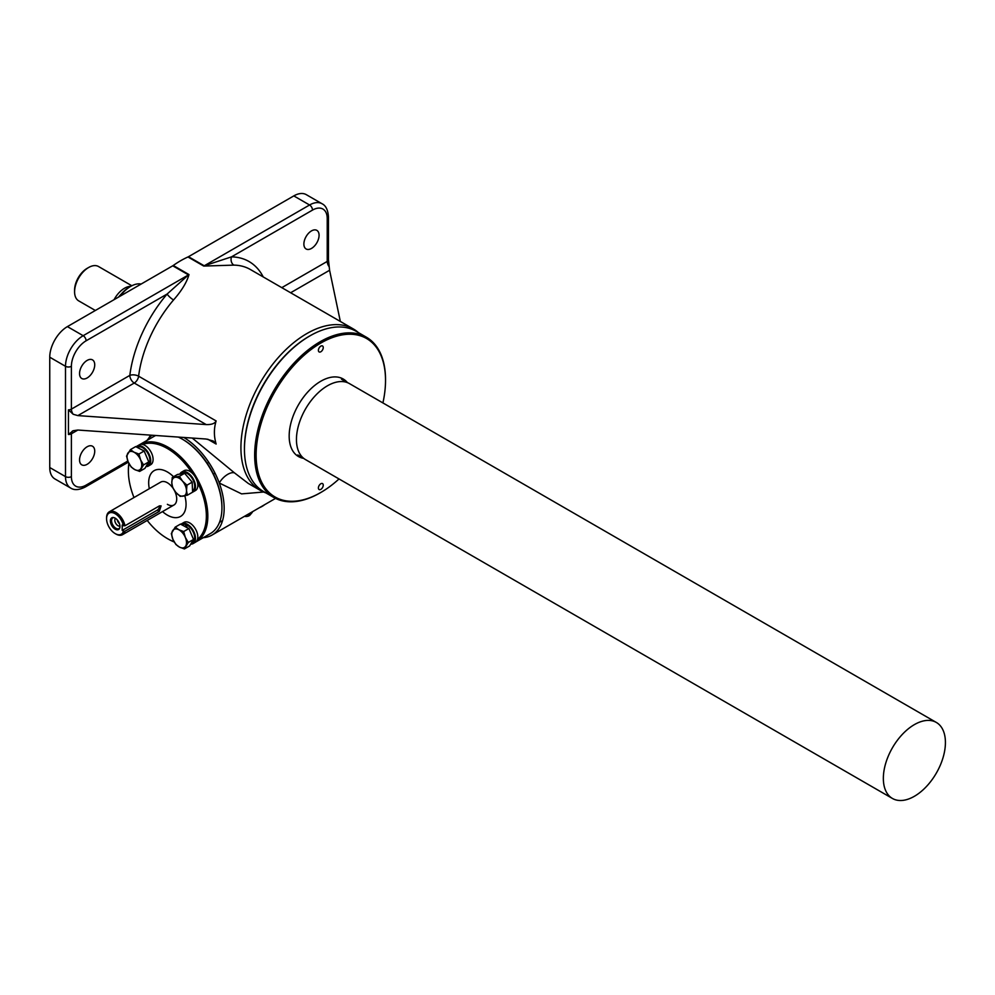 <?xml version="1.0" encoding="UTF-8"?>
<svg xmlns="http://www.w3.org/2000/svg" width="995" height="995" viewBox="0 0 995 995"><rect width="100%" height="100%" fill="white"/><g stroke="black" fill="none" stroke-linecap="round" stroke-linejoin="round"><path stroke-width="1.49" d="M87.137 446.767A10.746 6.206 -60 0 1 92.51 446.233A10.746 6.206 -60 0 1 94.152 454.839A10.746 6.206 -60 0 1 87.137 464.304A10.746 6.206 -60 0 1 81.764 464.839A10.746 6.206 -60 0 1 80.122 456.232A10.746 6.206 -60 0 1 87.137 446.767M311.472 230.902A10.746 6.206 -60 0 1 316.845 230.367A10.746 6.206 -60 0 1 318.499 238.974A10.746 6.206 -60 0 1 311.472 248.439A10.746 6.206 -60 0 1 306.112 248.974A10.746 6.206 -60 0 1 304.458 240.367A10.746 6.206 -60 0 1 311.472 230.902M87.137 360.414A10.746 6.206 -60 0 1 92.51 359.892A10.746 6.206 -60 0 1 94.152 368.498A10.746 6.206 -60 0 1 87.137 377.963A10.746 6.206 -60 0 1 81.764 378.486A10.746 6.206 -60 0 1 80.122 369.879A10.746 6.206 -60 0 1 87.137 360.414M358.449 332.641A93.157 53.78 120 0 0 353.387 328.984A93.157 53.78 120 0 0 306.808 333.599A93.157 53.78 120 0 0 245.939 415.699A93.157 53.78 120 0 0 260.23 490.348A93.157 53.78 120 0 0 265.926 492.911M187.98 256.971A6.244 3.607 120 0 0 188.478 256.71L204.236 265.802L231.499 256.872A6.244 4.851 -89 0 0 233.887 265.118L203.739 266.063L187.98 256.971A93.157 53.78 120 0 0 180.617 260.74A93.157 53.78 120 0 0 173.242 265.478L188.988 274.57C186.836 282.232 181.699 290.689 173.565 299.943A93.157 53.78 120 0 0 138.616 376.197L216.139 420.947C213.813 428.484 213.813 436.183 216.139 444.044L207.731 439.193M192.234 438.049L234.509 472.899L248.327 483.471L260.23 490.348M259.397 507.711A22.897 13.221 0 0 0 264.658 504.676M49.75 467.526L65.496 476.617A24.987 14.427 -60 0 0 70.67 488.047L54.924 478.956A24.987 14.427 -60 0 1 49.75 467.526L49.75 357.205A24.987 14.427 -60 0 1 67.411 326.609L172.744 265.802A6.244 3.607 120 0 0 173.242 265.478M188.478 256.71L293.811 195.903A24.987 14.427 -60 0 1 306.298 194.659L322.057 203.751A24.987 14.427 -60 0 0 309.569 204.995L293.811 195.903M263.6 492.027L241.598 493.881L219.261 482.998A58.295 33.656 -120 0 0 183.826 437.464M203.278 537.673A58.295 33.656 -120 0 0 212.097 535.024A58.295 33.656 -120 0 0 219.261 482.998A12.487 6.082 -46.8 0 1 234.509 472.899M152.011 435.238A58.295 33.656 -120 0 0 148.69 438.31A58.295 33.656 -120 0 0 147.098 440.375M173.565 299.943A6.244 1.555 -139.5 0 1 167.123 294.035L86.105 340.8A20.82 12.015 120 0 0 71.391 366.297L71.391 409.132L129.835 375.389A99.4 57.387 -60 0 1 167.123 294.035L188.503 274.894L172.744 265.802M216.139 420.947C214.883 423.522 211.574 424.741 206.201 424.579L77.859 415.599L73.182 414.268L68.444 409.84L68.444 434.479L73.182 430.711L77.859 430.039L71.391 433.783L71.391 476.617A20.82 12.015 120 0 0 86.105 485.112L127.845 461.021M216.139 444.044L213.303 441.021L206.201 439.031L77.859 430.039M281.796 287.654L327.231 261.424A4.167 2.4 0 0 0 328.449 259.732L329.594 270.267L290.627 292.754M340.34 321.46L329.594 270.267M318.4 350.352A3.433 1.978 120 0 0 319.109 351.931A3.433 1.978 120 0 0 321.758 351.011A3.433 1.978 120 0 0 323.251 347.553A3.433 1.978 120 0 0 322.542 345.974A3.433 1.978 120 0 0 319.892 346.894A3.433 1.978 120 0 0 318.4 350.352M318.4 487.973A3.433 1.978 120 0 0 319.109 489.54A3.433 1.978 120 0 0 321.758 488.62A3.433 1.978 120 0 0 323.251 485.162A3.433 1.978 120 0 0 322.542 483.595A3.433 1.978 120 0 0 319.892 484.515A3.433 1.978 120 0 0 318.4 487.973M303.736 458.384A44.763 25.845 -60 0 1 289.172 436.034A44.763 25.845 -60 0 1 320.825 381.222A44.763 25.845 -60 0 1 347.466 382.652M382.913 402.925A91.49 52.822 120 0 0 385.525 380.413A91.49 52.822 120 0 0 320.825 343.051A91.49 52.822 120 0 0 256.125 455.113A91.49 52.822 120 0 0 320.825 492.463A91.49 52.822 120 0 0 339.021 478.943M385.525 380.413L385.525 379.555A92.535 53.419 -60 0 0 366.359 337.193A92.535 53.419 -60 0 0 295.042 361.993A92.535 53.419 -60 0 0 254.658 455.113A92.535 53.419 -60 0 0 273.824 497.475A92.535 53.419 -60 0 0 320.091 492.886A92.535 53.419 -60 0 0 320.465 492.674M366.359 337.193L356.148 331.298A92.535 53.419 120 0 0 309.88 335.887A92.535 53.419 120 0 0 244.447 449.218L244.447 448.372A91.49 52.822 -60 0 1 309.134 336.31A91.49 52.822 -60 0 1 309.507 336.099M244.447 449.218A92.535 53.419 120 0 0 263.613 491.58L273.824 497.475M903.174 800.341A43.892 25.335 -60 0 1 892.44 798.463A43.892 25.335 -60 0 1 888.386 755.889A43.892 25.335 -60 0 1 925.599 720.567A43.892 25.335 -60 0 1 936.332 722.445A43.892 25.335 -60 0 1 940.387 765.006A43.892 25.335 -60 0 1 903.174 800.341M892.44 798.463L305.54 459.615A43.892 25.335 -60 0 1 301.485 417.054A43.892 25.335 -60 0 1 338.698 381.719A43.892 25.335 -60 0 1 349.432 383.597L936.332 722.445M131.85 285.764L98.53 266.523A19.825 11.442 120 0 0 93.368 265.715A19.825 11.442 120 0 0 88.617 267.506A19.825 11.442 120 0 0 74.588 291.784A19.825 11.442 120 0 0 78.692 300.863L95.346 310.477M141.141 284.048A26.442 15.261 120 0 0 137.011 284.01A26.442 15.261 120 0 0 130.681 286.386A26.442 15.261 120 0 0 120.208 296.124M130.78 286.324A19.825 11.442 120 0 0 129.288 286.448A19.825 11.442 120 0 0 114.077 299.669M74.588 291.784L74.588 290.092A17.748 10.248 -60 0 1 87.137 268.351L88.617 267.506M121.191 294.159A15.684 9.054 120 0 0 118.567 297.082M119.201 296.709A24.353 14.067 -60 0 1 129.201 287.244L130.681 286.386M119.475 523.718A4.478 2.587 60 0 1 117.286 519.925M119.96 526.044A4.478 2.587 60 0 1 117.982 525.696A4.478 2.587 60 0 1 115.134 521.989A4.478 2.587 60 0 1 115.507 518.345M119.798 527.773A6.169 3.557 60 0 1 115.917 528.27A6.169 3.557 60 0 1 111.676 521.965A6.169 3.557 60 0 1 113.94 517.611M118.915 529.278A6.766 3.905 60 0 1 115.917 528.768A6.766 3.905 60 0 1 111.602 523.134A6.766 3.905 60 0 1 112.186 517.624M115.184 529.191A6.766 3.905 60 0 1 110.756 523.233A6.766 3.905 60 0 1 111.801 517.81A6.766 3.905 60 0 1 115.184 518.146A6.766 3.905 60 0 1 119.599 524.104A6.766 3.905 60 0 1 118.567 529.527A6.766 3.905 60 0 1 115.184 529.191M159.561 505.821A3.308 1.903 -60 0 1 157.247 510.174L122.198 530.41L122.198 525.012L123.467 525.758A12.176 7.027 -120 0 0 115.184 513.718A12.176 7.027 -120 0 0 106.564 518.693A12.176 7.027 -120 0 0 115.184 533.606A12.176 7.027 -120 0 0 123.467 531.143L124.972 531.168A13.221 7.637 60 0 1 122.522 534.688A13.221 7.637 60 0 1 115.917 534.029L115.184 533.606L115.917 534.029M106.577 518.283A13.221 7.637 60 0 1 106.564 517.848A13.221 7.637 60 0 1 109.313 511.791A13.221 7.637 60 0 1 115.917 512.45A13.221 7.637 60 0 1 124.972 525.77L159.287 505.957L161.09 505.883L159.287 511.355L124.972 531.168M122.198 530.41L123.467 531.143M123.467 525.758L124.972 525.77M173.553 476.742A26.442 15.261 -120 0 0 154.15 470.647A26.442 15.261 -120 0 0 149.312 488.694A26.442 15.261 60 0 1 154.15 470.647A26.442 15.261 60 0 1 167.371 471.953A26.442 15.261 60 0 1 173.553 476.742M182.583 439.305A55.135 31.84 60 0 1 182.956 439.516A55.135 31.84 60 0 1 210.517 468.62A55.135 31.84 60 0 1 221.935 507.052A55.135 31.84 60 0 1 221.935 507.475M139.686 444.653A56.18 32.437 60 0 1 140.009 444.454A56.18 32.437 60 0 1 196.189 476.891A56.18 32.437 60 0 1 196.189 541.765L210.306 533.619A56.18 32.437 -120 0 0 221.935 507.898A56.18 32.437 -120 0 0 210.306 468.744A56.18 32.437 -120 0 0 182.209 439.094A56.18 32.437 -120 0 0 178.354 437.079M147.21 520.435A55.135 31.84 -120 0 0 167.359 538.556A55.135 31.84 -120 0 0 174.113 541.778M197.483 539.526A55.135 31.84 -120 0 0 197.483 482.326M174.225 541.976A56.18 32.437 60 0 1 168.105 538.979A56.18 32.437 60 0 1 167.732 538.768M162.521 511.592A26.442 15.261 -120 0 0 180.58 516.43A26.442 15.261 -120 0 0 184.809 495.846A26.442 15.261 60 0 1 180.58 516.43A26.442 15.261 60 0 1 167.371 515.124A26.442 15.261 60 0 1 162.521 511.592M192.134 473.06A55.135 31.84 -120 0 0 142.596 444.466M128.964 463.546A55.135 31.84 -120 0 0 128.38 471.033A55.135 31.84 -120 0 0 133.989 497.537M155.705 435.499A56.18 32.437 -120 0 0 154.125 436.308L140.009 444.454M128.38 470.61A56.18 32.437 60 0 1 128.38 470.175A56.18 32.437 60 0 1 128.852 463.334M175.207 527.126L180.431 524.116L188.926 528.532L193.527 539.439L189.635 545.932L184.398 548.942L188.291 542.462L185.331 537.387L183.689 531.554L178.789 529.726L175.207 527.126L171.314 533.619L172.956 539.452L175.916 544.526L179.498 547.113L184.398 548.942M188.926 528.532L183.689 531.554M193.527 539.439L188.291 542.462M185.331 537.387A10.41 6.007 60 0 1 185.692 546.081A10.41 6.007 60 0 1 179.498 547.113A10.41 6.007 60 0 1 172.956 539.452A10.41 6.007 -120 0 1 172.595 530.758A10.41 6.007 60 0 1 178.789 529.726A10.41 6.007 60 0 1 185.331 537.387M191.164 543.382L192.545 542.586A10.311 5.945 -120 0 0 194.125 534.327A10.311 5.945 -120 0 0 187.383 525.248L186.388 527.537M181.948 524.9L182.234 524.738A10.311 5.945 -120 0 1 186.028 524.614L186.028 527.027M186.028 524.614L185.033 526.604M192.532 490.908L192.545 490.896A10.311 5.945 -120 0 0 194.672 486.182A10.311 5.945 -120 0 0 190.182 475.809A10.311 5.945 -120 0 0 182.234 473.048L180.68 473.956M146.402 465.859L147.782 465.063A10.311 5.945 -120 0 0 149.362 456.804A10.311 5.945 -120 0 0 142.633 447.725A10.311 5.945 -120 0 0 137.484 447.215L137.186 447.377M172.247 477.5L177.471 474.478L184.622 473.297L192.184 482.152L192.595 492.189L187.358 495.212L186.5 490.572L186.948 485.174L182.508 481.12L179.386 476.319L172.247 477.5L171.799 482.898L172.657 487.538L175.779 492.351L180.219 496.393L187.358 495.212M192.184 482.152L186.948 485.174M184.622 473.297L179.386 476.319M175.157 477.289A10.41 6.007 60 0 1 182.508 481.12A10.41 6.007 60 0 1 186.5 490.572A10.41 6.007 60 0 1 183.13 496.182A10.41 6.007 -120 0 1 175.779 492.351A10.41 6.007 60 0 1 171.799 482.898A10.41 6.007 60 0 1 175.157 477.289M130.444 449.603L135.681 446.593L144.163 451.009L148.765 461.916L144.872 468.409L139.648 471.419L143.529 464.939L140.581 459.864L138.927 454.031L134.026 452.203L130.444 449.603L126.552 456.096L128.193 461.929L131.153 467.003L134.748 469.59L139.648 471.419M144.163 451.009L138.927 454.031M148.765 461.916L143.529 464.939M128.193 461.929A10.41 6.007 60 0 1 127.845 453.222A10.41 6.007 60 0 1 134.026 452.203A10.41 6.007 60 0 1 140.581 459.864A10.41 6.007 -120 0 1 140.929 468.558A10.41 6.007 60 0 1 134.748 469.59A10.41 6.007 60 0 1 128.193 461.929M244.484 516.318A4.366 2.525 0 0 0 249.981 515.074L252.021 512.636A6.654 3.843 0 0 0 252.593 511.641M247.22 514.738A6.654 3.843 0 0 0 252.021 512.636M180.879 524.34A11.455 6.604 60 0 1 181.662 523.743A11.455 6.604 60 0 1 187.383 524.315A11.455 6.604 60 0 1 194.871 534.402A11.455 6.604 60 0 1 193.117 543.581A11.455 6.604 60 0 1 190.729 544.103M181.662 523.743L184.025 522.387A11.455 6.604 60 0 1 189.746 522.947A11.455 6.604 60 0 1 197.221 533.046A11.455 6.604 60 0 1 195.468 542.213L193.117 543.581M179.908 474.08A11.455 6.604 60 0 1 181.662 472.065A11.455 6.604 60 0 1 190.493 475.125A11.455 6.604 60 0 1 195.48 486.654A11.455 6.604 60 0 1 193.117 491.891A11.455 6.604 60 0 1 192.595 492.139M181.662 472.065L184.025 470.697A11.455 6.604 60 0 1 192.843 473.769A11.455 6.604 60 0 1 197.843 485.286A11.455 6.604 60 0 1 195.468 490.535L193.117 491.891M136.116 446.817A11.455 6.604 60 0 1 136.912 446.22A11.455 6.604 60 0 1 142.633 446.792A11.455 6.604 60 0 1 150.108 456.879A11.455 6.604 60 0 1 148.355 466.058A11.455 6.604 60 0 1 145.966 466.58M136.912 446.22L139.263 444.864A11.455 6.604 60 0 1 144.984 445.424A11.455 6.604 60 0 1 152.471 455.511A11.455 6.604 60 0 1 150.705 464.69L148.355 466.058M109.313 511.791L160.755 482.09A13.221 7.637 60 0 1 167.371 482.749A13.221 7.637 60 0 1 172.931 488.072M174.511 490.709A13.221 7.637 60 0 1 173.976 504.987A13.221 7.637 60 0 1 167.371 504.328M353.387 328.984L250.305 269.471A93.157 53.78 120 0 0 233.887 265.118M329.022 266.56A6.244 3.607 -120 0 1 327.231 261.424L327.231 218.589A20.82 12.015 120 0 0 312.505 210.094L231.499 256.872A99.4 57.387 -60 0 1 263.227 276.933M203.739 266.063A6.244 3.607 -60 0 0 204.236 265.802L309.569 204.995A4.167 2.4 60 0 1 312.505 210.094M67.411 326.609L83.17 335.701L188.503 274.894A6.244 3.607 120 0 0 188.988 274.57M71.391 476.617A4.167 2.4 180 0 1 65.496 476.617L65.496 366.297L49.75 357.205M71.391 366.297A4.167 2.4 180 0 1 65.496 366.297A24.987 14.427 -60 0 1 83.17 335.701A4.167 2.4 -120 0 1 86.105 340.8M328.449 259.732L328.449 216.898A4.167 2.4 180 0 1 327.231 218.589M68.444 409.84A4.167 2.4 0 0 0 71.391 409.132A6.244 3.607 -120 0 0 73.182 414.268M72.598 430.972A6.244 3.607 -120 0 0 71.391 433.783A4.167 2.4 180 0 1 68.444 434.479M70.67 488.047C74.239 490.423 79.09 490.075 85.247 487.015A4.167 2.4 -120 0 0 86.105 485.112M206.201 424.579L134.25 383.038L77.859 415.599M134.25 383.038A6.244 3.607 60 0 1 129.835 375.389A6.244 3.022 -173 0 1 138.616 376.197A6.244 3.607 120 0 1 134.25 383.038M157.247 510.174L159.287 511.355M212.097 535.024L275.54 498.395M328.449 216.898C327.977 209.957 325.838 205.579 322.057 203.751M85.247 487.015L128.305 462.165M148.69 438.31L150.581 435.138M309.134 336.31L309.88 335.887M320.825 492.463L320.091 492.886M303.699 458.347L297.791 454.939M347.404 382.627L341.509 379.219M106.564 518.693L106.564 517.848M122.522 534.688L173.976 504.987M221.935 507.052L221.935 507.898M167.359 538.556L168.105 538.979M128.38 471.033L128.38 470.175M182.956 439.516L182.209 439.094M222.557 520.559L219.497 522.338M215.044 473.222L213.465 474.13M208.801 462.401L207.221 463.322"/></g></svg>
